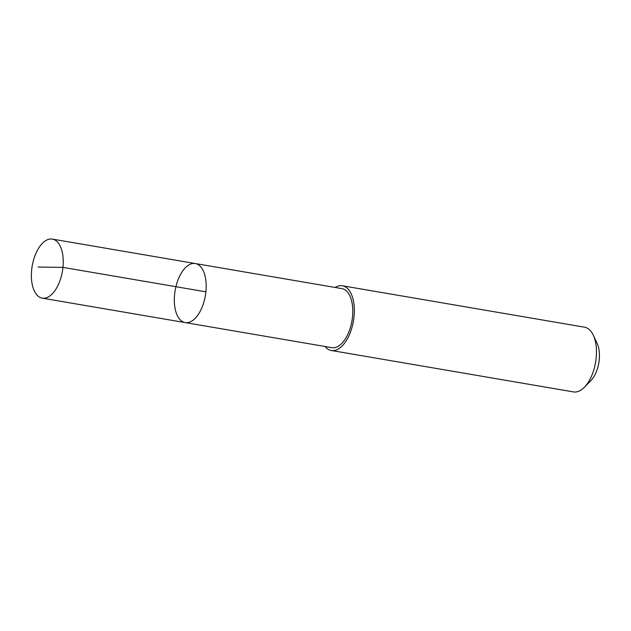 <?xml version="1.0" encoding="UTF-8"?>
<svg xmlns="http://www.w3.org/2000/svg" width="631" height="631" viewBox="0 0 631 631"><rect width="100%" height="100%" fill="white"/><g stroke="black" fill="none" stroke-linecap="round" stroke-linejoin="round"><path stroke-width="0.95" d="M195.302 263.545L341.915 288.619A29.949 15.333 99.7 0 1 349.842 329.24A29.949 15.333 99.7 0 1 331.819 347.657L185.206 322.591A29.949 15.333 -80.3 0 0 205.367 295.655A29.949 15.333 -80.3 0 0 195.302 263.545A29.949 15.333 -80.3 0 0 177.272 281.962A29.949 15.333 -80.3 0 0 185.206 322.591A29.949 15.333 -80.3 0 0 205.367 295.655A29.949 15.333 -80.3 0 0 195.302 263.545L52.357 239.094A29.957 15.341 99.7 0 1 60.292 279.722A29.957 15.341 99.7 0 1 42.253 298.147A29.957 15.341 99.7 0 1 34.326 257.511A29.957 15.341 99.7 0 1 52.357 239.094M335.132 287.46A32.828 16.808 99.7 0 1 342.404 285.78A32.828 16.808 99.7 0 1 351.096 330.313A32.828 16.808 99.7 0 1 331.338 350.497A32.828 16.808 99.7 0 1 325.036 346.498M342.404 285.78L584.535 327.189A32.828 16.808 99.7 0 1 593.321 335.258A32.828 16.808 99.7 0 1 593.227 371.722A32.828 16.808 99.7 0 1 584.432 387.221A32.828 16.808 99.7 0 1 573.469 391.906L331.338 350.497M593.321 335.258L597.21 343.643A23.355 11.957 99.7 0 1 597.147 369.577A23.355 11.957 99.7 0 1 590.892 380.603L584.432 387.221M205.895 291.83L62.95 267.378L38.073 267.039M185.206 322.591L42.253 298.147"/></g></svg>
